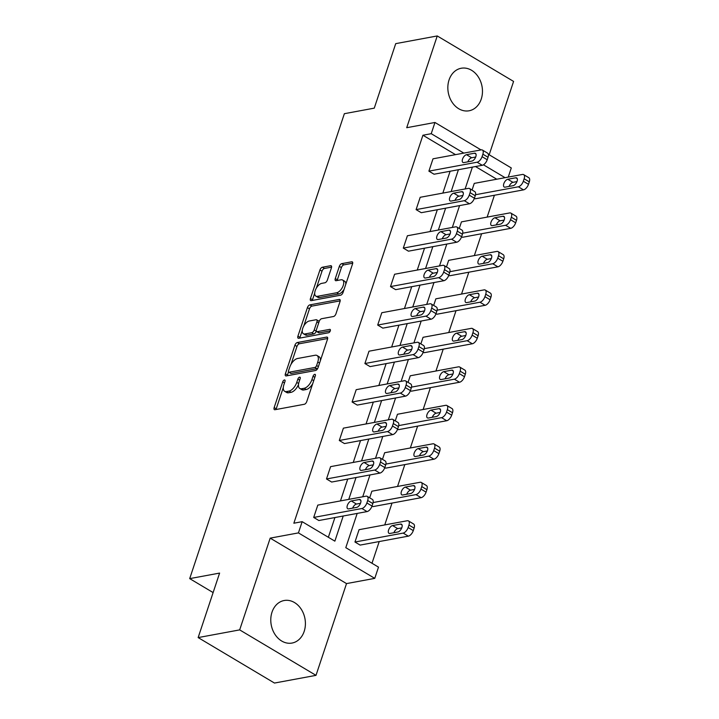 <?xml version="1.0" encoding="UTF-8"?>
<svg xmlns="http://www.w3.org/2000/svg" width="719" height="719" viewBox="0 0 719 719"><rect width="100%" height="100%" fill="white"/><g stroke="black" fill="none" stroke-linecap="round" stroke-linejoin="round"><path stroke-width="1.08" d="M284.418 379.965A1.905 0.953 -59.2 0 0 282.72 381.87L274.155 407.592A2.723 1.357 -59.2 0 0 274.397 409.632A2.723 1.357 -59.2 0 0 274.982 409.713L304.335 404.276A2.723 1.357 -59.2 0 0 306.77 401.553L315.326 375.821A1.905 0.953 -59.2 0 0 315.156 374.401A1.905 0.953 -59.2 0 0 314.742 374.338A1.905 0.953 -59.2 0 0 313.044 376.253L311.929 379.578A8.709 4.359 -59.2 0 1 304.137 388.296L301.692 388.745A8.709 4.359 -59.2 0 1 299.814 388.485A8.709 4.359 -59.2 0 1 299.05 381.969L300.165 378.634A1.905 0.953 -59.2 0 0 299.994 377.214A1.905 0.953 -59.2 0 0 299.58 377.151A1.905 0.953 -59.2 0 0 297.882 379.057L296.767 382.391A8.709 4.359 -59.2 0 1 288.975 391.1L286.53 391.558A8.709 4.359 -59.2 0 1 284.652 391.289A8.709 4.359 -59.2 0 1 283.888 384.773L284.994 381.447A1.905 0.953 -59.2 0 0 284.832 380.018A1.905 0.953 -59.2 0 0 284.418 379.965M481.245 99.096A21.624 17.148 -100.5 0 1 469.094 110.78A21.624 17.148 -100.5 0 1 452.035 102.134A21.624 17.148 -100.5 0 1 449.06 79.926A21.624 17.148 -100.5 0 1 461.212 68.251A21.624 17.148 -100.5 0 1 478.279 76.897A21.624 17.148 -100.5 0 1 481.245 99.096M304.182 631.372A21.624 17.148 -100.5 0 1 292.031 643.056A21.624 17.148 -100.5 0 1 274.973 634.401A21.624 17.148 -100.5 0 1 271.998 612.202A21.624 17.148 -100.5 0 1 284.149 600.518A21.624 17.148 -100.5 0 1 301.216 609.173A21.624 17.148 -100.5 0 1 304.182 631.372M316.001 675.357L274.478 683.05L198.147 637.582L239.67 629.889L316.001 675.357L346.522 583.594L374.761 578.364L298.43 532.896L302.16 521.67L334.865 541.155L343.224 515.999M489.181 154.765L513.582 81.418L437.242 35.95L406.72 127.703L434.959 122.473L481.029 149.912M198.147 637.582L219.601 573.088L189.699 578.624L344.365 113.692L374.266 108.147L395.72 43.643L437.242 35.95M331.441 267.827A2.723 1.357 -59.2 0 0 331.198 265.787A2.723 1.357 -59.2 0 0 330.614 265.706L322.382 267.234A2.723 1.357 -59.2 0 0 319.946 269.958L310.437 298.529A2.723 1.357 -59.2 0 0 310.68 300.56A2.723 1.357 -59.2 0 0 311.264 300.641L340.608 295.203A2.723 1.357 -59.2 0 0 343.044 292.48L352.553 263.909A2.723 1.357 -59.2 0 0 352.31 261.878A2.723 1.357 -59.2 0 0 351.726 261.797L341.786 263.639A2.723 1.357 -59.2 0 0 339.341 266.363L335.279 278.586A2.723 1.357 -59.2 0 0 335.512 280.626A2.723 1.357 -59.2 0 0 336.106 280.707L341.04 279.79A7.28 3.64 -59.2 0 1 342.603 280.015A7.28 3.64 -59.2 0 1 342.702 286.809A7.28 3.64 -59.2 0 1 336.726 292.741L317.403 296.327A7.28 3.64 -59.2 0 1 315.839 296.102A7.28 3.64 -59.2 0 1 315.731 289.308A7.28 3.64 -59.2 0 1 321.717 283.376L324.934 282.774A2.723 1.357 -59.2 0 0 327.37 280.051L331.441 267.827M346.522 583.594L270.191 538.136L239.67 629.889M270.191 538.136L298.43 532.896M455.513 154.639L422.925 135.235L293.855 523.216L302.16 521.67M422.925 135.235L431.229 133.689L434.959 122.473M297.333 342.532A2.723 1.357 -59.2 0 0 294.898 345.255L285.389 373.817A2.723 1.357 -59.2 0 0 285.632 375.857A2.723 1.357 -59.2 0 0 286.216 375.938L315.569 370.501A2.723 1.357 -59.2 0 0 318.005 367.777L327.505 339.206A2.723 1.357 -59.2 0 0 327.271 337.175A2.723 1.357 -59.2 0 0 326.678 337.085L297.333 342.532L299.392 343.754A2.723 1.357 -59.2 0 0 296.956 346.477L291.015 364.362M297.918 336.177L307.417 307.606A2.723 1.357 -59.2 0 1 309.853 304.883L339.206 299.446A2.723 1.357 -59.2 0 1 339.79 299.526A2.723 1.357 -59.2 0 1 340.024 301.558L335.962 313.79A2.723 1.357 -59.2 0 1 333.526 316.513L321.627 318.715A2.723 1.357 -59.2 0 0 319.191 321.438L316.486 329.554A2.723 1.357 -59.2 0 0 316.728 331.585A2.723 1.357 -59.2 0 0 317.313 331.666L329.706 329.374A1.905 0.953 -59.2 0 1 330.12 329.428A1.905 0.953 -59.2 0 1 330.147 331.207A1.905 0.953 -59.2 0 1 328.574 332.762L298.745 338.289A2.723 1.357 -59.2 0 1 298.151 338.209A2.723 1.357 -59.2 0 1 297.918 336.177L299.976 337.4L302.277 330.488M189.699 578.624L213.112 592.573M461.607 236.731L462.515 237.279L510.715 228.336A5.545 2.777 120.8 0 0 515.676 222.791L516.503 220.329A5.545 2.777 120.8 0 0 516.017 216.176L510.858 213.103A5.545 2.777 -59.2 0 0 509.663 212.932L461.454 221.874L459.261 228.471M436.002 313.691L436.909 314.23L485.118 305.296A5.545 2.777 120.8 0 0 490.079 299.742L490.897 297.28A5.545 2.777 120.8 0 0 490.412 293.127L485.262 290.063A5.545 2.777 -59.2 0 0 484.058 289.892L435.858 298.825L433.665 305.431M410.405 390.642L411.313 391.19L459.513 382.247A5.545 2.777 120.8 0 0 464.483 376.702L465.301 374.231A5.545 2.777 120.8 0 0 464.816 370.087L459.657 367.014A5.545 2.777 -59.2 0 0 458.461 366.843L410.261 375.785L408.059 382.382M384.809 467.602L385.717 468.141L433.917 459.207A5.545 2.777 120.8 0 0 438.878 453.653L439.704 451.19A5.545 2.777 120.8 0 0 439.219 447.038L434.06 443.974A5.545 2.777 -59.2 0 0 432.865 443.803L384.656 452.736L382.463 459.342M354.961 542.027L360.111 545.092L408.32 536.158A5.545 2.777 120.8 0 0 413.281 530.613L414.099 528.141A5.545 2.777 120.8 0 0 413.614 523.998L408.455 520.924A5.545 2.777 -59.2 0 0 407.26 520.754L359.06 529.687L354.961 542.027L403.161 533.085A5.545 2.777 -59.2 0 0 408.122 527.539L408.94 525.077A5.545 2.777 -59.2 0 0 408.455 520.924M371.993 563.265L379.21 541.56M384.746 524.933L392.017 503.075M397.544 486.448L404.815 464.6M410.342 447.973L417.613 426.124M423.14 409.497L430.411 387.649M435.948 371.022L443.21 349.164M448.746 332.546L456.017 310.689M461.544 294.062L468.815 272.213M474.342 255.587L481.613 233.738M487.14 217.111L494.411 195.253M496.775 179.22L475.484 166.538M372.002 506.077L372.918 506.616L421.118 497.683A5.545 2.777 120.8 0 0 426.079 492.138L426.897 489.666A5.545 2.777 120.8 0 0 426.421 485.523L421.262 482.449A5.545 2.777 -59.2 0 0 420.058 482.278L371.858 491.212L369.665 497.818M397.607 429.117L398.515 429.665L446.715 420.732A5.545 2.777 120.8 0 0 451.676 415.178L452.503 412.715A5.545 2.777 120.8 0 0 452.017 408.563L446.858 405.489A5.545 2.777 -59.2 0 0 445.663 405.327L397.463 414.261L395.261 420.858M423.203 352.166L424.111 352.705L472.32 343.772A5.545 2.777 120.8 0 0 477.281 338.227L478.099 335.755A5.545 2.777 120.8 0 0 477.614 331.612L472.455 328.538A5.545 2.777 -59.2 0 0 471.26 328.367L423.06 337.301L420.867 343.907M448.8 275.215L449.717 275.754L497.916 266.821A5.545 2.777 120.8 0 0 502.878 261.267L503.695 258.804A5.545 2.777 120.8 0 0 503.219 254.652L498.06 251.578A5.545 2.777 -59.2 0 0 496.865 251.416L448.656 260.35L446.463 266.947M474.405 198.255L475.313 198.795L523.513 189.861A5.545 2.777 120.8 0 0 528.483 184.316L529.301 181.844A5.545 2.777 120.8 0 0 528.816 177.701L523.657 174.627A5.545 2.777 -59.2 0 0 522.461 174.456L474.261 183.39L472.059 189.996M357.19 513.411L345.794 547.662L378.5 567.138L374.761 578.364M488.318 154.252L511.29 167.94L508.243 177.09M472.392 167.114L465.121 188.971M459.585 205.589L452.323 227.447M446.787 244.074L439.516 265.922M433.988 282.549L426.718 304.398M421.19 321.025L413.919 342.873M408.392 359.5L401.121 381.358M395.585 397.984L388.323 419.833M382.787 436.46L375.516 458.309M369.988 474.935L362.718 496.784M505.08 177.683L483.456 164.804M463.818 153.102L431.229 133.689M348.76 499.372L356.031 477.524M361.558 460.897L368.829 439.048M374.356 422.421L381.627 400.564M387.155 383.946L394.425 362.088M399.962 345.462L407.224 323.613M412.76 306.986L420.022 285.137M425.558 268.511L432.829 246.662M438.356 230.035L445.627 208.177M451.155 191.551L458.425 169.702M328.358 537.273L334.919 517.536M340.455 500.918L347.726 479.061M353.254 462.434L360.525 440.585M366.052 423.958L373.323 402.11M378.85 385.483L386.121 363.634M391.648 347.007L398.919 325.15M404.455 308.523L411.717 286.674M417.254 270.047L424.525 248.199M430.052 231.572L437.323 209.723M442.85 193.096L450.121 171.239M482.395 150.046L487.554 153.12A5.545 2.777 120.8 0 1 488.039 157.272L487.212 159.735A5.545 2.777 120.8 0 1 482.251 165.289L434.051 174.223L428.892 171.149L433 158.818L481.2 149.885A5.545 2.777 -59.2 0 1 482.395 150.046A5.545 2.777 -59.2 0 1 482.88 154.199L482.063 156.661A5.545 2.777 -59.2 0 1 477.092 162.215L428.892 171.149M469.597 188.531L474.756 191.596A5.545 2.777 120.8 0 1 475.241 195.748L474.414 198.21A5.545 2.777 120.8 0 1 469.453 203.765L421.253 212.698L416.094 209.624L420.193 197.294L468.402 188.36A5.545 2.777 -59.2 0 1 469.597 188.531A5.545 2.777 -59.2 0 1 470.082 192.674L469.255 195.146A5.545 2.777 -59.2 0 1 464.294 200.691L416.094 209.624M456.799 227.006L461.958 230.08A5.545 2.777 120.8 0 1 462.434 234.223L461.616 236.695A5.545 2.777 120.8 0 1 456.655 242.24L408.455 251.174L403.296 248.1L407.394 235.769L455.603 226.836A5.545 2.777 -59.2 0 1 456.799 227.006A5.545 2.777 -59.2 0 1 457.284 231.15L456.457 233.621A5.545 2.777 -59.2 0 1 451.496 239.166L403.296 248.1M444 265.482L449.15 268.555A5.545 2.777 120.8 0 1 449.636 272.699L448.818 275.17A5.545 2.777 120.8 0 1 443.857 280.716L395.648 289.658L390.498 286.584L394.596 274.254L442.796 265.311A5.545 2.777 -59.2 0 1 444 265.482A5.545 2.777 -59.2 0 1 444.477 269.634L443.659 272.097A5.545 2.777 -59.2 0 1 438.698 277.651L390.498 286.584M431.193 303.957L436.352 307.031A5.545 2.777 120.8 0 1 436.837 311.183L436.02 313.646A5.545 2.777 120.8 0 1 431.058 319.2L382.85 328.134L377.691 325.06L381.798 312.729L429.998 303.795A5.545 2.777 -59.2 0 1 431.193 303.957A5.545 2.777 -59.2 0 1 431.679 308.109L430.861 310.572A5.545 2.777 -59.2 0 1 425.9 316.126L377.691 325.06M418.395 342.442L423.554 345.506A5.545 2.777 120.8 0 1 424.039 349.659L423.221 352.121A5.545 2.777 120.8 0 1 418.251 357.676L370.051 366.609L364.893 363.535L369 351.205L417.2 342.271A5.545 2.777 -59.2 0 1 418.395 342.442A5.545 2.777 -59.2 0 1 418.88 346.585L418.063 349.057A5.545 2.777 -59.2 0 1 413.101 354.602L364.893 363.535M405.597 380.917L410.756 383.991A5.545 2.777 120.8 0 1 411.241 388.134L410.414 390.606A5.545 2.777 120.8 0 1 405.453 396.151L357.253 405.085L352.094 402.011L356.202 389.68L404.402 380.746A5.545 2.777 -59.2 0 1 405.597 380.917A5.545 2.777 -59.2 0 1 406.082 385.06L405.264 387.532A5.545 2.777 -59.2 0 1 400.294 393.077L352.094 402.011M392.799 419.393L397.958 422.466A5.545 2.777 120.8 0 1 398.443 426.61L397.616 429.081A5.545 2.777 120.8 0 1 392.655 434.627L344.455 443.56L339.296 440.495L343.394 428.156L391.603 419.222A5.545 2.777 -59.2 0 1 392.799 419.393A5.545 2.777 -59.2 0 1 393.284 423.545L392.457 426.008A5.545 2.777 -59.2 0 1 387.496 431.553L339.296 440.495M380 457.868L385.159 460.942A5.545 2.777 120.8 0 1 385.636 465.094L384.818 467.557A5.545 2.777 120.8 0 1 379.857 473.102L331.657 482.045L326.498 478.971L330.596 466.64L378.796 457.697A5.545 2.777 -59.2 0 1 380 457.868A5.545 2.777 -59.2 0 1 380.486 462.02L379.659 464.483A5.545 2.777 -59.2 0 1 374.698 470.037L326.498 478.971M367.193 496.344L372.352 499.417A5.545 2.777 120.8 0 1 372.837 503.57L372.02 506.032A5.545 2.777 120.8 0 1 367.058 511.586L318.85 520.52L313.7 517.446L317.798 505.115L365.998 496.182A5.545 2.777 -59.2 0 1 367.193 496.344A5.545 2.777 -59.2 0 1 367.679 500.496L366.861 502.958A5.545 2.777 -59.2 0 1 361.9 508.513L313.7 517.446M284.652 391.289L286.71 392.52A8.709 4.359 -59.2 0 0 288.598 392.781L286.53 391.558M298.484 384.557A8.709 4.359 -59.2 0 1 291.042 392.331L288.598 392.781M299.814 388.485L301.872 389.707A8.709 4.359 -59.2 0 0 303.76 389.977L301.692 388.745M312.711 383.667A8.709 4.359 -59.2 0 1 306.204 389.518L303.76 389.977M283.313 387.505L276.222 408.823A2.723 1.357 -59.2 0 0 276.06 409.515M327.666 338.514L299.392 343.754M288.508 371.894L287.456 375.048A2.723 1.357 -59.2 0 0 287.294 375.74M288.562 370.734A1.905 0.953 -59.2 0 0 288.732 372.163A1.905 0.953 -59.2 0 0 289.137 372.217L314.895 367.445A1.905 0.953 -59.2 0 0 316.603 365.54L317.771 362.025A8.709 4.359 -59.2 0 0 317.016 355.51A8.709 4.359 -59.2 0 0 315.129 355.249L297.522 358.511A8.709 4.359 -59.2 0 0 289.73 367.22L288.562 370.734M288.732 372.163L290.791 373.386A1.905 0.953 -59.2 0 0 291.204 373.449L289.137 372.217M317.888 368.074A1.905 0.953 -59.2 0 1 316.962 368.667L291.204 373.449M320.413 360.525A8.709 4.359 -59.2 0 0 319.074 356.741L317.016 355.51M303.778 325.995L309.485 308.837L307.417 307.606M340.195 300.866L311.92 306.114A2.723 1.357 -59.2 0 0 309.485 308.837M316.728 331.585L318.787 332.816A2.723 1.357 -59.2 0 0 319.38 332.897L330.273 330.875M309.269 321.007A7.28 3.64 -59.2 0 0 303.292 326.947A7.28 3.64 -59.2 0 0 303.391 333.733A7.28 3.64 -59.2 0 0 304.964 333.958L311.767 332.699A2.723 1.357 -59.2 0 0 314.203 329.976L316.908 321.86A2.723 1.357 -59.2 0 0 316.666 319.829A2.723 1.357 -59.2 0 0 316.081 319.739L309.269 321.007M303.391 333.733L305.458 334.964A7.28 3.64 -59.2 0 0 307.031 335.189L304.964 333.958M316.342 330.983L316.27 331.198A2.723 1.357 -59.2 0 1 313.835 333.922L307.031 335.189M319.119 321.654A2.723 1.357 -59.2 0 0 318.733 321.051L316.666 319.829M299.976 337.4A2.723 1.357 -59.2 0 0 299.814 338.092M315.839 296.102L317.897 297.333A7.28 3.64 -59.2 0 0 319.47 297.558L317.403 296.327M344.104 289.299A7.28 3.64 -59.2 0 1 338.793 293.972L319.47 297.558M345.803 284.203A7.28 3.64 -59.2 0 0 344.671 281.246L342.603 280.015M352.714 263.226L343.844 264.871A2.723 1.357 -59.2 0 0 341.408 267.594L337.346 279.817A2.723 1.357 -59.2 0 0 337.175 280.509M314.706 293.145L312.504 299.751A2.723 1.357 -59.2 0 0 312.343 300.443M331.603 267.135L324.44 268.466A2.723 1.357 -59.2 0 0 322.004 271.189L316.396 288.04M401.759 527.89L397.733 528.636A4.44 2.22 -59.2 0 0 393.886 532.725M400.546 524.088L392.574 525.562A4.44 2.22 -59.2 0 0 388.925 529.184A4.44 2.22 -59.2 0 0 388.988 533.318A4.44 2.22 -59.2 0 0 389.95 533.453L397.922 531.979A4.44 2.22 -59.2 0 0 401.562 528.357A4.44 2.22 -59.2 0 0 401.499 524.223A4.44 2.22 -59.2 0 0 400.546 524.088L402.074 524.996M359.284 499.507A4.44 2.22 120.8 0 1 360.237 499.642A4.44 2.22 120.8 0 1 360.3 503.785A4.44 2.22 120.8 0 1 356.66 507.398L348.688 508.881A4.44 2.22 120.8 0 1 347.726 508.746A4.44 2.22 120.8 0 1 347.663 504.603A4.44 2.22 120.8 0 1 351.312 500.981L359.284 499.507L360.812 500.424M352.625 508.144A4.44 2.22 120.8 0 1 356.471 504.055L360.498 503.309M421.262 482.449A5.545 2.777 -59.2 0 1 421.747 486.592L420.921 489.064A5.545 2.777 -59.2 0 1 415.959 494.609L373.107 502.554M414.566 489.405L410.531 490.16A4.44 2.22 -59.2 0 0 406.684 494.25M413.344 485.604L405.372 487.087A4.44 2.22 -59.2 0 0 401.723 490.7A4.44 2.22 -59.2 0 0 401.786 494.843A4.44 2.22 -59.2 0 0 402.748 494.978L410.72 493.504A4.44 2.22 -59.2 0 0 414.36 489.882A4.44 2.22 -59.2 0 0 414.306 485.738A4.44 2.22 -59.2 0 0 413.344 485.604L414.872 486.52M434.06 443.974A5.545 2.777 -59.2 0 1 434.546 448.117L433.719 450.588A5.545 2.777 -59.2 0 1 428.758 456.134L385.905 464.079M427.365 450.93L423.329 451.676A4.44 2.22 -59.2 0 0 419.483 455.774M426.142 447.128L418.17 448.611A4.44 2.22 -59.2 0 0 414.53 452.224A4.44 2.22 -59.2 0 0 414.584 456.367A4.44 2.22 -59.2 0 0 415.546 456.502L423.518 455.019A4.44 2.22 -59.2 0 0 427.167 451.406A4.44 2.22 -59.2 0 0 427.104 447.263A4.44 2.22 -59.2 0 0 426.142 447.128L427.679 448.045M372.083 461.032A4.44 2.22 120.8 0 1 373.044 461.167A4.44 2.22 120.8 0 1 373.098 465.301A4.44 2.22 120.8 0 1 369.458 468.923L361.486 470.397A4.44 2.22 120.8 0 1 360.525 470.262A4.44 2.22 120.8 0 1 360.462 466.128A4.44 2.22 120.8 0 1 364.111 462.506L372.083 461.032L373.61 461.94M365.423 469.669A4.44 2.22 120.8 0 1 369.269 465.579L373.305 464.834M384.881 422.556A4.44 2.22 120.8 0 1 385.842 422.691A4.44 2.22 120.8 0 1 385.896 426.825A4.44 2.22 120.8 0 1 382.256 430.447L374.284 431.921A4.44 2.22 120.8 0 1 373.323 431.786A4.44 2.22 120.8 0 1 373.269 427.652A4.44 2.22 120.8 0 1 376.909 424.03L384.881 422.556L386.418 423.464M378.221 431.193A4.44 2.22 120.8 0 1 382.068 427.104L386.103 426.358M446.858 405.489A5.545 2.777 -59.2 0 1 447.344 409.641L446.526 412.104A5.545 2.777 -59.2 0 1 441.556 417.658L398.703 425.603M440.163 412.454L436.127 413.2A4.44 2.22 -59.2 0 0 432.281 417.29M438.941 408.653L430.969 410.127A4.44 2.22 -59.2 0 0 427.329 413.749A4.44 2.22 -59.2 0 0 427.392 417.892A4.44 2.22 -59.2 0 0 428.344 418.027L436.316 416.544A4.44 2.22 -59.2 0 0 439.965 412.922A4.44 2.22 -59.2 0 0 439.902 408.787A4.44 2.22 -59.2 0 0 438.941 408.653L440.477 409.56M397.679 384.072A4.44 2.22 120.8 0 1 398.641 384.207A4.44 2.22 120.8 0 1 398.703 388.35A4.44 2.22 120.8 0 1 395.055 391.972L387.083 393.446A4.44 2.22 120.8 0 1 386.13 393.311A4.44 2.22 120.8 0 1 386.067 389.168A4.44 2.22 120.8 0 1 389.707 385.555L397.679 384.072L399.216 384.989M391.019 392.718A4.44 2.22 120.8 0 1 394.866 388.628L398.901 387.874M459.657 367.014A5.545 2.777 -59.2 0 1 460.142 371.166L459.324 373.628A5.545 2.777 -59.2 0 1 454.363 379.183L411.511 387.119M452.961 373.979L448.926 374.725A4.44 2.22 -59.2 0 0 445.079 378.814M451.748 370.177L443.767 371.651A4.44 2.22 -59.2 0 0 440.127 375.273A4.44 2.22 -59.2 0 0 440.19 379.407A4.44 2.22 -59.2 0 0 441.142 379.542L449.114 378.068A4.44 2.22 -59.2 0 0 452.763 374.446A4.44 2.22 -59.2 0 0 452.7 370.312A4.44 2.22 -59.2 0 0 451.748 370.177L453.276 371.085M410.477 345.596A4.44 2.22 120.8 0 1 411.439 345.731A4.44 2.22 120.8 0 1 411.502 349.874A4.44 2.22 120.8 0 1 407.853 353.487L399.881 354.97A4.44 2.22 120.8 0 1 398.928 354.835A4.44 2.22 120.8 0 1 398.865 350.692A4.44 2.22 120.8 0 1 402.505 347.079L410.477 345.596L412.014 346.513M403.817 354.242A4.44 2.22 120.8 0 1 407.664 350.144L411.699 349.398M472.455 328.538A5.545 2.777 -59.2 0 1 472.94 332.681L472.122 335.153A5.545 2.777 -59.2 0 1 467.161 340.698L424.309 348.643M465.759 335.494L461.724 336.249A4.44 2.22 -59.2 0 0 457.886 340.339M464.546 331.693L456.574 333.176A4.44 2.22 -59.2 0 0 452.925 336.789A4.44 2.22 -59.2 0 0 452.988 340.932A4.44 2.22 -59.2 0 0 453.941 341.067L461.922 339.593A4.44 2.22 -59.2 0 0 465.561 335.971A4.44 2.22 -59.2 0 0 465.499 331.827A4.44 2.22 -59.2 0 0 464.546 331.693L466.074 332.609M423.284 307.121A4.44 2.22 120.8 0 1 424.237 307.256A4.44 2.22 120.8 0 1 424.3 311.39A4.44 2.22 120.8 0 1 420.66 315.012L412.679 316.495A4.44 2.22 120.8 0 1 411.726 316.36A4.44 2.22 120.8 0 1 411.663 312.217A4.44 2.22 120.8 0 1 415.312 308.595L423.284 307.121L424.812 308.029M416.625 315.758A4.44 2.22 120.8 0 1 420.462 311.669L424.498 310.923M485.262 290.063A5.545 2.777 -59.2 0 1 485.738 294.206L484.921 296.677A5.545 2.777 -59.2 0 1 479.959 302.223L437.107 310.168M478.566 297.019L474.531 297.765A4.44 2.22 -59.2 0 0 470.684 301.863M477.344 293.217L469.372 294.7A4.44 2.22 -59.2 0 0 465.723 298.313A4.44 2.22 -59.2 0 0 465.786 302.456A4.44 2.22 -59.2 0 0 466.748 302.591L474.72 301.108A4.44 2.22 -59.2 0 0 478.36 297.495A4.44 2.22 -59.2 0 0 478.297 293.352A4.44 2.22 -59.2 0 0 477.344 293.217L478.872 294.134M436.082 268.645A4.44 2.22 120.8 0 1 437.035 268.78A4.44 2.22 120.8 0 1 437.098 272.914A4.44 2.22 120.8 0 1 433.458 276.536L425.486 278.01A4.44 2.22 120.8 0 1 424.525 277.876A4.44 2.22 120.8 0 1 424.462 273.741A4.44 2.22 120.8 0 1 428.111 270.119L436.082 268.645L437.61 269.553M429.423 277.282A4.44 2.22 120.8 0 1 433.269 273.193L437.305 272.447M498.06 251.578A5.545 2.777 -59.2 0 1 498.546 255.73L497.719 258.193A5.545 2.777 -59.2 0 1 492.758 263.747L449.905 271.692M491.365 258.543L487.329 259.289A4.44 2.22 -59.2 0 0 483.483 263.379M490.142 254.742L482.17 256.216A4.44 2.22 -59.2 0 0 478.521 259.838A4.44 2.22 -59.2 0 0 478.584 263.981A4.44 2.22 -59.2 0 0 479.546 264.116L487.518 262.633A4.44 2.22 -59.2 0 0 491.158 259.02A4.44 2.22 -59.2 0 0 491.104 254.877A4.44 2.22 -59.2 0 0 490.142 254.742L491.679 255.649M448.881 230.161A4.44 2.22 120.8 0 1 449.842 230.296A4.44 2.22 120.8 0 1 449.896 234.439A4.44 2.22 120.8 0 1 446.256 238.061L438.284 239.535A4.44 2.22 120.8 0 1 437.323 239.4A4.44 2.22 120.8 0 1 437.26 235.257A4.44 2.22 120.8 0 1 440.909 231.644L448.881 230.161L450.409 231.078M442.221 238.807A4.44 2.22 120.8 0 1 446.068 234.718L450.103 233.963M510.858 213.103A5.545 2.777 -59.2 0 1 511.344 217.255L510.517 219.717A5.545 2.777 -59.2 0 1 505.556 225.272L462.703 233.208M504.163 220.068L500.127 220.814A4.44 2.22 -59.2 0 0 496.281 224.903M502.941 216.266L494.969 217.74A4.44 2.22 -59.2 0 0 491.329 221.362A4.44 2.22 -59.2 0 0 491.383 225.496A4.44 2.22 -59.2 0 0 492.344 225.631L500.316 224.157A4.44 2.22 -59.2 0 0 503.965 220.535A4.44 2.22 -59.2 0 0 503.902 216.401A4.44 2.22 -59.2 0 0 502.941 216.266L504.477 217.174M461.679 191.685A4.44 2.22 120.8 0 1 462.641 191.82A4.44 2.22 120.8 0 1 462.703 195.963A4.44 2.22 120.8 0 1 459.055 199.576L451.083 201.059A4.44 2.22 120.8 0 1 450.121 200.925A4.44 2.22 120.8 0 1 450.067 196.781A4.44 2.22 120.8 0 1 453.707 193.168L461.679 191.685L463.216 192.602M455.019 200.331A4.44 2.22 120.8 0 1 458.866 196.233L462.901 195.487M523.657 174.627A5.545 2.777 -59.2 0 1 524.142 178.779L523.324 181.242A5.545 2.777 -59.2 0 1 518.354 186.787L475.511 194.732M516.961 181.592L512.926 182.338A4.44 2.22 -59.2 0 0 509.079 186.428M515.739 177.791L507.767 179.265A4.44 2.22 -59.2 0 0 504.127 182.887A4.44 2.22 -59.2 0 0 504.19 187.021A4.44 2.22 -59.2 0 0 505.142 187.156L513.114 185.682A4.44 2.22 -59.2 0 0 516.763 182.06A4.44 2.22 -59.2 0 0 516.7 177.926A4.44 2.22 -59.2 0 0 515.739 177.791L517.276 178.698M474.477 153.21A4.44 2.22 120.8 0 1 475.439 153.345A4.44 2.22 120.8 0 1 475.502 157.488A4.44 2.22 120.8 0 1 471.853 161.101L463.881 162.584A4.44 2.22 120.8 0 1 462.928 162.449A4.44 2.22 120.8 0 1 462.865 158.306A4.44 2.22 120.8 0 1 466.505 154.684L474.477 153.21L476.014 154.118M467.817 161.847A4.44 2.22 120.8 0 1 471.664 157.758L475.699 157.012M284.499 382.939L282.72 381.87M314.832 377.313L313.044 376.253M299.661 380.126L297.882 379.057M291.042 392.331L288.975 391.1M298.646 383.506L296.767 382.391M306.204 389.518L304.137 388.296M313.718 380.639L311.929 379.578M276.222 408.823L274.155 407.592M327.621 337.651L326.678 337.085M287.456 375.048L285.389 373.817M296.956 346.477L294.898 345.255M316.962 368.667L314.895 367.445M318.391 366.6L316.603 365.54M319.56 363.086L317.771 362.025M311.92 306.114L309.853 304.883M340.141 300.003L339.206 299.446M319.38 332.897L317.313 331.666M330.363 329.76L329.706 329.374M313.835 333.922L311.767 332.699M316.27 331.198L314.203 329.976M318.697 322.93L316.908 321.86M338.793 293.972L336.726 292.741M337.346 279.817L335.279 278.586M341.408 267.594L339.341 266.363M343.844 264.871L341.786 263.639M352.669 262.354L351.726 261.797M312.504 299.751L310.437 298.529M322.004 271.189L319.946 269.958M324.44 268.466L322.382 267.234M331.549 266.264L330.614 265.706M403.161 533.085L408.32 536.158M408.122 527.539L413.281 530.613M408.94 525.077L414.099 528.141M397.733 528.636L392.574 525.562M367.058 511.586L361.9 508.513M372.837 503.57L367.679 500.496M372.02 506.032L366.861 502.958M351.312 500.981L356.471 504.055M415.959 494.609L421.118 497.683M420.921 489.064L426.079 492.138M421.747 486.592L426.897 489.666M410.531 490.16L405.372 487.087M428.758 456.134L433.917 459.207M433.719 450.588L438.878 453.653M434.546 448.117L439.704 451.19M423.329 451.676L418.17 448.611M379.857 473.102L374.698 470.037M385.636 465.094L380.486 462.02M384.818 467.557L379.659 464.483M364.111 462.506L369.269 465.579M392.655 434.627L387.496 431.553M398.443 426.61L393.284 423.545M397.616 429.081L392.457 426.008M376.909 424.03L382.068 427.104M441.556 417.658L446.715 420.732M446.526 412.104L451.676 415.178M447.344 409.641L452.503 412.715M436.127 413.2L430.969 410.127M405.453 396.151L400.294 393.077M411.241 388.134L406.082 385.06M410.414 390.606L405.264 387.532M389.707 385.555L394.866 388.628M454.363 379.183L459.513 382.247M459.324 373.628L464.483 376.702M460.142 371.166L465.301 374.231M448.926 374.725L443.767 371.651M418.251 357.676L413.101 354.602M424.039 349.659L418.88 346.585M423.221 352.121L418.063 349.057M402.505 347.079L407.664 350.144M467.161 340.698L472.32 343.772M472.122 335.153L477.281 338.227M472.94 332.681L478.099 335.755M461.724 336.249L456.574 333.176M431.058 319.2L425.9 316.126M436.837 311.183L431.679 308.109M436.02 313.646L430.861 310.572M415.312 308.595L420.462 311.669M479.959 302.223L485.118 305.296M484.921 296.677L490.079 299.742M485.738 294.206L490.897 297.28M474.531 297.765L469.372 294.7M443.857 280.716L438.698 277.651M449.636 272.699L444.477 269.634M448.818 275.17L443.659 272.097M428.111 270.119L433.269 273.193M492.758 263.747L497.916 266.821M497.719 258.193L502.878 261.267M498.546 255.73L503.695 258.804M487.329 259.289L482.17 256.216M456.655 242.24L451.496 239.166M462.434 234.223L457.284 231.15M461.616 236.695L456.457 233.621M440.909 231.644L446.068 234.718M505.556 225.272L510.715 228.336M510.517 219.717L515.676 222.791M511.344 217.255L516.503 220.329M500.127 220.814L494.969 217.74M469.453 203.765L464.294 200.691M475.241 195.748L470.082 192.674M474.414 198.21L469.255 195.146M453.707 193.168L458.866 196.233M518.354 186.787L523.513 189.861M523.324 181.242L528.483 184.316M524.142 178.779L529.301 181.844M512.926 182.338L507.767 179.265M482.251 165.289L477.092 162.215M488.039 157.272L482.88 154.199M487.212 159.735L482.063 156.661M466.505 154.684L471.664 157.758"/></g></svg>
